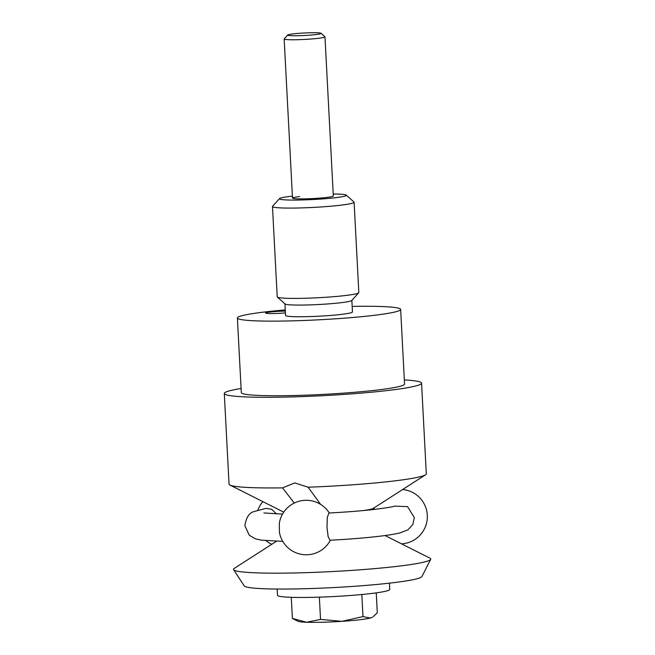 <?xml version="1.0" encoding="UTF-8"?>
<svg xmlns="http://www.w3.org/2000/svg" width="655" height="655" viewBox="0 0 655 655"><rect width="100%" height="100%" fill="white"/><g stroke="black" fill="none" stroke-linecap="round" stroke-linejoin="round"><path stroke-width="0.98" d="M352.177 306.409A81.736 6.083 177 0 1 400.647 309.43A81.736 6.083 177 0 1 372.204 315.554A81.736 6.083 177 0 1 285.089 321.015A81.736 6.083 177 0 1 237.397 317.986A81.736 6.083 177 0 1 265.832 311.854A81.736 6.083 177 0 1 285.277 309.921M400.647 309.43L404.553 384.043A81.736 6.083 177 0 1 376.109 390.167A81.736 6.083 177 0 1 289.002 395.628A81.736 6.083 177 0 1 241.302 392.599L237.397 317.986M351.858 300.375L352.464 311.952A33.495 2.489 177 0 1 340.813 314.465A33.495 2.489 177 0 1 305.115 316.701A33.495 2.489 177 0 1 285.572 315.456L284.966 303.887M272.48 206.513L277.212 296.838A40.872 3.038 -3 0 0 277.335 297.059L285.064 303.969A33.495 2.489 -3 0 0 305.648 305.009A33.495 2.489 -3 0 0 340.199 302.798A33.495 2.489 -3 0 0 351.776 300.473L358.735 292.793A40.872 3.038 -3 0 0 358.834 292.556L354.101 202.239A40.872 3.038 177 0 1 339.88 205.302A40.872 3.038 177 0 1 296.322 208.028A40.872 3.038 177 0 1 272.48 206.513A40.872 3.038 177 0 1 272.578 206.284L279.538 198.596A33.495 2.489 -3 0 0 297.878 200.045A33.495 2.489 -3 0 0 334.697 197.794A33.495 2.489 -3 0 0 346.249 195.1A33.495 2.489 -3 0 0 333.207 193.995M346.249 195.1L353.978 202.018A40.872 3.038 177 0 1 354.101 202.239M277.335 297.059A40.872 3.038 -3 0 0 302.454 298.32A40.872 3.038 -3 0 0 344.612 295.618A40.872 3.038 -3 0 0 358.735 292.793M292.392 196.132A33.495 2.489 -3 0 0 291.107 196.279A33.495 2.489 -3 0 0 279.538 198.596M285.433 312.894A13.624 1.015 177 0 1 265.529 313.033A13.624 1.015 177 0 1 270.269 312.009A13.624 1.015 177 0 1 285.343 311.092M333.256 196.082A20.436 1.523 177 0 1 326.198 197.499A20.436 1.523 177 0 1 305.124 198.85A20.436 1.523 177 0 1 292.564 198.211A20.436 1.523 177 0 1 299.605 196.574M404.34 379.925A98.766 7.352 177 0 1 421.558 383.15L426.307 473.811A98.766 7.352 177 0 1 425.529 474.801L373.342 508.337A44.434 3.308 177 0 1 363.517 510.54M425.529 474.801A98.766 7.352 177 0 1 391.944 481.212A98.766 7.352 177 0 1 308.112 487.214L294.766 482.923L282.542 487.877L294.251 503.065M421.558 383.15A98.766 7.352 177 0 1 387.195 390.56A98.766 7.352 177 0 1 281.937 397.151A98.766 7.352 177 0 1 224.297 393.491A98.766 7.352 177 0 1 241.089 388.481M320.631 504.399L308.112 487.214M282.542 487.877A98.766 7.352 177 0 1 229.93 485.052A98.766 7.352 177 0 1 229.045 484.143L224.297 393.491M385.042 535.544L429.901 558.125A98.766 7.352 177 0 1 430.703 559.354A98.766 7.352 177 0 1 396.406 566.436A98.766 7.352 177 0 1 293.096 572.994A98.766 7.352 177 0 1 233.622 569.678A98.766 7.352 177 0 1 234.294 568.376L276.541 541.226M430.703 559.354L421.877 576.596A89.047 6.624 177 0 1 390.961 582.983A89.047 6.624 177 0 1 297.82 588.894A89.047 6.624 177 0 1 244.2 585.906L233.622 569.678M394.703 506.094C393.221 506.774 386.606 507.862 374.856 509.361C361.666 510.875 346.356 512.095 328.925 513.012L327.287 517.425L327.001 527.766L328.171 536.723L329.989 540.236C348.034 539.294 364.041 538.025 378.009 536.42C387.334 535.356 394.605 534.193 399.828 532.941L407.877 529.862L412.806 524.59L414.337 517.614L407.549 506.626L394.588 506.127M330.357 540.219A27.248 27.248 0 0 1 279.431 532.384L279.317 523.353A27.248 27.248 0 0 1 329.285 512.996M276.516 513.962L271.751 509.336L266.036 508.354L254.066 511.547C249.203 512.791 246.133 517.524 244.872 525.728L249.268 535.233L255.499 538.877L261.509 540.178L282.764 541.358M362.985 616.601L341.935 621.333A37.466 2.792 -3 0 0 359.39 619.802A37.466 2.792 -3 0 0 370.312 618.033A37.466 2.792 -3 0 0 372.13 617.37L370.312 618.033L362.985 616.601L361.83 594.511M287.692 35.018L284.213 38.858A20.436 1.523 -3 0 0 284.155 38.981A20.436 1.523 -3 0 0 296.085 39.734A20.436 1.523 -3 0 0 317.863 38.367A20.436 1.523 -3 0 0 324.97 36.836A20.436 1.523 -3 0 0 324.905 36.729L321.048 33.266A16.752 1.244 -3 0 0 310.748 32.75A16.752 1.244 -3 0 0 293.473 33.855A16.752 1.244 -3 0 0 287.692 35.018A16.752 1.244 -3 0 0 296.854 35.747A16.752 1.244 -3 0 0 315.268 34.617A16.752 1.244 -3 0 0 321.048 33.266M389.414 583.155L389.741 589.418A56.191 4.184 177 0 1 370.19 593.635A56.191 4.184 177 0 1 310.298 597.385A56.191 4.184 177 0 1 277.507 595.305L277.18 589.042M292.384 618.426L297.935 621.259A37.466 2.792 -3 0 0 306.638 622.25L292.384 618.426L291.279 597.319M376.248 592.865L377.296 612.81L372.957 616.838M341.935 621.333L320.532 619.409L306.638 622.25A37.466 2.792 -3 0 0 341.935 621.333M319.37 597.155L320.532 619.409M283.754 512.153L229.93 485.052M373.677 508.116L373.751 509.484M282.534 514.109L263.875 512.955M266.012 540.662A27.248 27.248 0 0 0 271.751 544.305M401.523 543.838A27.248 27.248 0 0 0 427.297 515.207A27.248 27.248 0 0 0 402.653 489.506M374.349 507.691A27.248 27.248 0 0 0 373.792 509.484M262.909 501.656A27.248 27.248 0 0 0 257.816 510.188M333.313 195.968L324.97 36.836M292.498 198.105L284.155 38.981"/></g></svg>
